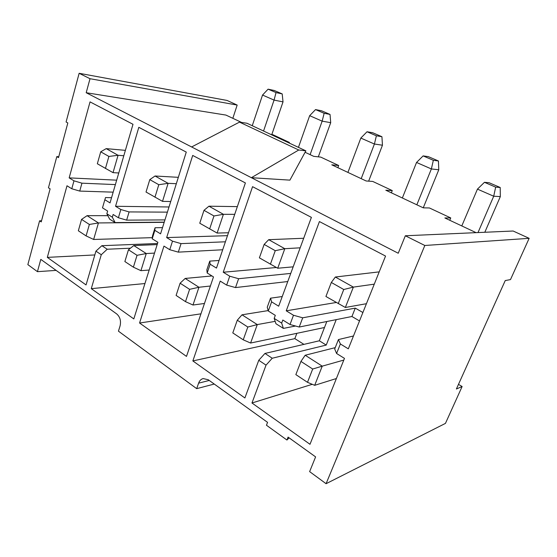 <?xml version="1.0" encoding="UTF-8"?>
<svg xmlns="http://www.w3.org/2000/svg" width="557" height="557" viewBox="0 0 557 557"><rect width="100%" height="100%" fill="white"/><g stroke="black" fill="none" stroke-linecap="round" stroke-linejoin="round"><path stroke-width="0.84" d="M56.125 270.396L37.444 271.663L27.85 264.617L39.596 220.809L41.531 220.795M214.257 384.052L196.691 388.654L118.446 331.171L120.061 325.956C121.182 320.943 120.082 316.947 116.747 313.967L40.793 259.374L37.444 271.663M209.251 380.452L198.605 383.16L196.691 388.654M458.481 384.372L462.122 386.516L445.447 423.39L326.082 483.706L309.629 471.619L315.603 456.893L288.08 437.113L286.946 440.03L289.111 437.851M424.824 245.484L529.15 238.326L513.136 231.016L405.329 235.771L424.824 245.484L326.082 483.706M90.011 78.711L237.171 105.064L227.054 100.441L79.143 73.294L90.011 78.711L86.196 92.727L225.933 115.076L241.606 122.443M239.496 122.122L191.622 146.957L251.381 177.697L298.754 150.007L239.496 122.122L246.974 123.257L305.87 150.85L298.754 150.007M405.329 235.771L398.234 253.247L251.381 177.697L289.918 180.134L305.87 150.85M462.122 386.516L456.392 389.002L505.241 280.568L510.484 279.6L529.15 238.326M39.596 220.809L41.225 221.916L50.116 188.851L48.445 187.793L56.814 156.594L58.75 156.74M56.814 156.594L58.513 157.61L67.829 122.951L66.088 121.983L79.143 73.294M111.546 197.7L105.524 197.547L104.848 199.726L110.028 202.901L132.998 124.295L90.039 101.882L69.165 177.878L116.671 180.169M113.168 192.151L79.735 191.079L71.783 188.753L66.993 185.773L47.324 257.376L94.822 254.939M47.324 257.376L86.056 284.933L95.929 251.144L101.868 245.693L157.527 243.493M286.946 440.03L266.462 425.242L267.562 422.359L208.248 379.735L203.124 378.572C201.021 379.157 199.51 380.689 198.605 383.16M232.833 118.321L237.171 105.064M476.089 232.652L444.855 217.968L450.745 217.94L429.426 207.963L423.327 207.852L385.82 190.222L392.267 190.578L372.751 181.443L366.137 180.976L331.791 164.83L338.677 165.499L320.748 157.109L313.73 156.343L305.09 152.277M287.349 142.174L289.389 142.439L272.86 134.703L270.793 134.418M86.196 92.727L191.622 146.957M449.764 220.28L450.745 217.94M289.389 142.439L289.18 143.031M338.677 165.499L337.862 167.685M392.267 190.578L391.376 192.833M162.519 227.625L155.048 227.75L154.846 230.347L160.562 233.849L186.268 152.089L138.811 127.33L115.55 206.285L169.008 206.974M144.931 283.548L91.278 288.651L133.812 318.917L157.896 242.323L152.214 238.786L152.444 236.112L155.048 227.75M219.061 260.467L209.766 261.122L210.135 264.213L216.478 268.091L245.386 182.933L192.701 155.445L166.654 237.581L227.486 235.667M222.703 249.766L178.31 252.14L169.767 249.71L163.96 246.097L139.563 323.011L200.945 313.835M139.563 323.011L186.491 356.403L213.484 276.906L207.183 272.986L206.842 269.811L209.766 261.122M282.239 296.533L270.535 298.183L271.614 301.859L278.681 306.19L311.391 217.369L252.558 186.672L223.239 272.234L276.383 267.506M287.76 281.543L235.52 287.572L226.664 285.1L220.21 281.09L192.854 360.929L294.841 338.628L296.853 333.323M192.854 360.929L244.892 397.963L258.768 360.275L264.958 353.437L319.328 340.787L326.82 321.514M303.934 344.372L294.841 338.628M353.472 335.982L338.426 339.575L340.376 343.968L348.313 348.835L385.548 256.067L319.419 221.561L286.235 310.813L336.254 302.486M312.275 384.316L251.966 402.996L309.991 444.291L344.477 358.388L336.588 353.486L334.694 348.995L338.426 339.575M69.165 177.878L73.977 180.823L81.949 183.176L115.383 184.59M164.942 219.911L126.634 220.133L118.397 217.752L113.134 214.48L112.333 217.202L115.125 222.584L109.666 219.159L106.853 213.77L107.64 211.061L102.488 207.858L104.848 199.726M81.949 183.176L79.735 191.079M115.55 206.285L120.841 209.523L129.099 211.925L167.385 212.133M129.099 211.925L126.634 220.133M166.654 237.581L172.503 241.16L181.06 243.618L225.404 241.794M181.06 243.618L178.31 252.14M223.239 272.234L229.735 276.209L238.619 278.716L290.754 273.41M359.509 320.929L351.933 316.501L299.22 327.029L290.016 324.508L282.81 320.031L281.675 323.088L283.374 328.4L275.945 323.728L274.183 318.409L275.304 315.359L268.279 310.994L267.249 307.22L270.535 298.183M238.619 278.716L235.52 287.572M286.235 310.813L293.483 315.255L302.716 317.803L355.269 308.125L362.892 312.512M351.933 316.501L355.269 308.125M302.716 317.803L299.22 327.029M115.125 222.584L164.238 222.139M130.429 248.199L107.229 249.237L101.277 254.723L91.278 288.651M283.374 328.4L295.516 326.012M336.219 319.641L326.235 345.075L272.234 358.242L266.037 365.141L251.966 402.996M169.767 249.71L172.503 241.16M210.135 264.213L207.183 272.986M340.376 343.968L336.588 353.486M266.037 365.141L258.768 360.275M226.664 285.1L229.735 276.209M271.614 301.859L268.279 310.994M274.183 318.409L281.675 323.088M290.016 324.508L293.483 315.255M118.397 217.752L120.841 209.523M154.846 230.347L152.214 238.786M101.277 254.723L95.929 251.144M71.783 188.753L73.977 180.823M106.853 213.77L112.333 217.202M326.235 345.075L319.328 340.787M264.958 353.437L272.234 358.242M101.868 245.693L107.229 249.237M263.552 131.027L274.058 100.093L262.535 95.052L252.251 125.736M262.535 95.052L268.091 89.162L276.035 92.587L274.058 100.093L283.019 101.882L271.809 134.557M276.035 92.587L282.197 93.896L274.295 90.506L268.091 89.162M282.197 93.896L283.019 101.882M310.117 154.644L322.155 121.148L309.664 115.682L298.441 147.368M309.664 115.682L315.527 109.59L324.146 113.294L322.155 121.148L330.712 122.665L318.319 156.844M361.208 178.658L374.408 144.019L360.825 138.073L347.923 172.412M360.825 138.073L367.021 131.758L376.393 135.79L374.408 144.019L382.457 145.217L368.65 181.15M416.838 204.802L431.369 168.952L416.539 162.456L402.356 198M416.539 162.456L423.118 155.904L433.346 160.305L431.369 168.952L438.784 169.767L423.25 207.817M478.003 232.568L493.711 196.231L477.453 189.122L461.802 225.933M477.453 189.122L484.458 182.306L495.667 187.138L493.711 196.231L500.325 196.593L484.82 232.262M211.945 275.945L185.175 278.444L198.946 287.259L210.393 286.013M189.596 289.341L185.509 301.65L176.103 295.426L180.113 283.2L189.596 289.341L198.946 287.259L192.994 305.02L204.461 303.481M234.727 214.334L223.413 214.306L208.945 206.194L237.345 206.626M217.119 233.063L223.413 214.306L213.965 215.97L203.994 210.323L199.761 223.232L217.119 233.063L228.474 232.756M338.238 303.635L343.76 289.508L331.318 282.462L325.922 296.484L345.347 307.485L366.429 303.704M374.276 284.154L353.368 287.113L335.349 277.017L379.206 271.872M345.347 307.485L353.368 287.113L343.76 289.508M335.23 347.638L305.187 355.241L322.238 366.151L343.794 360.08M312.693 369.026L307.499 382.318L295.851 374.617L300.933 361.416L312.693 369.026L322.238 366.151L314.684 385.319L336.393 378.523M268.175 310.59L242.003 314.809L257.285 324.585L275.158 321.34M247.823 327.036L243.228 339.819L232.791 332.912L237.289 320.212L247.823 327.036L257.285 324.585L250.594 343.035L324.487 327.516M270.389 264.241L275.255 250.692L264.15 244.405L259.388 257.849L277.72 268.237L293.177 266.838M300.181 247.816L284.808 248.701L268.704 239.677L303.697 238.264M277.72 268.237L284.808 248.701L275.255 250.692M157.178 244.593L133.777 245.553L146.261 253.539L154.505 253.101M137.043 255.315L133.388 267.179L124.872 261.546L128.458 249.759L137.043 255.315L146.261 253.539L140.928 270.667L149.185 270.034M176.325 183.713L168.123 183.33L155.048 175.998L178.331 177.328M162.505 201.362L168.123 183.33L158.801 184.715L149.798 179.619L146.025 192.026L162.505 201.362L170.72 201.537M152.312 237.651L93.646 239.468L98.436 222.939L164.183 222.327M107.849 215.677L87.08 215.67L98.436 222.939L89.378 224.457L86.091 235.903L93.646 239.468M105.44 168.465L108.894 156.44L100.726 151.81L97.336 163.758L113.029 172.649L118.773 172.983M123.807 155.751L118.063 155.285L106.192 148.628L125.388 150.355M113.029 172.649L118.063 155.285L108.894 156.44M324.146 113.294L330.029 114.429L321.466 110.752L315.527 109.59M330.029 114.429L330.712 122.665M376.393 135.79L381.928 136.716L372.619 132.719L367.021 131.758M381.928 136.716L382.457 145.217M433.346 160.305L438.436 160.973L428.291 156.621L423.118 155.904M438.436 160.973L438.784 169.767M495.667 187.138L500.214 187.5L489.102 182.731L484.458 182.306M500.214 187.5L500.325 196.593M185.175 278.444L180.113 283.2M185.509 301.65L192.994 305.02M203.994 210.323L208.945 206.194M209.641 228.969L213.965 215.97M331.318 282.462L335.349 277.017M305.187 355.241L300.933 361.416M307.499 382.318L314.684 385.319M242.003 314.809L237.289 320.212M243.228 339.819L250.594 343.035M264.15 244.405L268.704 239.677M133.777 245.553L128.458 249.759M133.388 267.179L140.928 270.667M149.798 179.619L155.048 175.998M154.95 197.213L158.801 184.715M86.091 235.903L78.342 230.772L81.566 219.402L89.378 224.457M87.08 215.67L81.566 219.402M100.726 151.81L106.192 148.628"/></g></svg>
